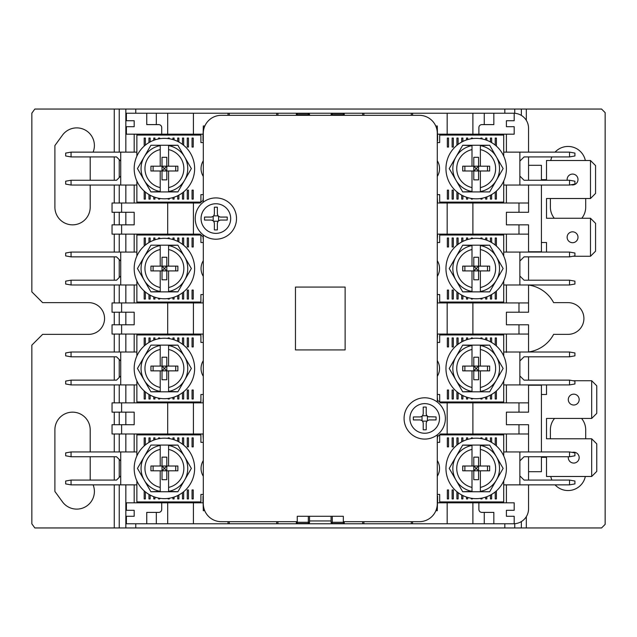 <?xml version="1.0" encoding="UTF-8"?>
<svg xmlns="http://www.w3.org/2000/svg" width="637" height="637" viewBox="0 0 637 637"><rect width="100%" height="100%" fill="white"/><g stroke="black" fill="none" stroke-linecap="round" stroke-linejoin="round"><path stroke-width="0.96" d="M134.184 433.996L134.184 451.952M134.184 484.861L134.184 502.816M134.184 234.121L134.184 252.077M134.184 284.986L134.184 302.941M506.407 502.816L506.407 484.861M506.407 451.952L506.407 433.996M506.407 302.941L506.407 284.986M506.407 252.077L506.407 234.121M506.407 203.004L506.407 185.049M506.407 152.139L506.407 134.184M506.407 402.879L506.407 384.923M506.407 352.404L506.407 334.059M134.184 134.184L134.184 152.139M134.184 185.049L134.184 203.004M134.184 334.059L134.184 352.014M134.184 384.923L134.184 402.879M506.407 224.845L506.407 212.28L528.551 212.28L528.551 203.004L472.893 203.004L472.893 234.121L528.551 234.121L528.551 224.845L506.407 224.845M203.299 296.953L203.004 302.941L193.425 302.941L193.425 334.059L203.004 334.059L203.299 340.047M193.425 334.059L167.698 334.059L167.698 302.941L112.04 302.941L112.04 312.218L134.184 312.218L134.184 324.782L112.04 324.782L112.04 334.059L167.698 334.059M203.299 394.502L200.91 394.502L200.91 401.979L136.875 401.979L136.875 384.923L120.719 384.923L120.719 352.014L71.049 352.014L65.659 352.962L65.659 355.852L71.049 356.8L71.049 352.014M156.328 124.605L158.717 124.605A2.994 2.994 0 0 1 161.71 127.599L161.71 134.184L126.405 134.184L126.405 126.699L134.184 126.699L134.184 120.719L126.405 120.719L126.405 113.235L146.749 113.235L146.749 124.605L156.328 124.605L156.328 113.235L193.425 113.235L193.425 134.184L203.004 134.184L203.004 140.769L203.299 125.991L204.851 125.991M193.425 134.184L167.698 134.184L167.698 113.235M161.71 134.184L167.698 134.184M204.724 510.723L203.299 510.723L203.299 234.942A20.647 20.647 0 0 1 203.299 202.184L203.299 125.991M203.299 194.627L200.91 194.627L200.91 202.104L136.875 202.104L136.875 185.049L120.719 185.049L120.719 152.139L71.049 152.139L65.659 153.087L65.659 155.977L71.049 156.925L71.049 152.139M437.293 439.984L437.587 436.456A22.144 22.144 0 0 0 440.478 433.996L447.166 433.996L447.166 402.879L440.478 402.879A22.144 22.144 0 0 0 437.587 400.418L437.293 396.891M447.166 402.879L472.893 402.879L472.893 433.996L528.551 433.996L528.551 424.72L506.407 424.72L506.407 412.155L528.551 412.155L528.551 402.879L472.893 402.879M437.293 342.435L439.681 342.435L439.681 334.958L503.716 334.958L503.716 352.014L519.872 352.014L519.872 384.923L569.542 384.923L574.924 383.976L574.924 381.085L569.542 380.138L569.542 384.923M437.293 240.109L437.587 234.121L447.166 234.121L447.166 203.004L437.587 203.004L437.293 197.016M447.166 203.004L472.893 203.004M437.293 142.561L439.681 142.561L439.681 135.084L503.716 135.084L503.716 152.139L519.872 152.139L519.872 185.049L569.542 185.049L574.924 184.101L574.924 181.211L569.542 180.263L569.542 185.049M437.293 340.047L437.587 334.059L447.166 334.059L447.166 302.941L437.587 302.941L437.293 296.953M447.166 302.941L472.893 302.941L472.893 334.059L528.551 334.059L528.551 324.782L506.407 324.782L506.407 312.218L528.551 312.218L528.551 302.941L472.893 302.941M435.74 125.991L437.293 125.991L437.587 140.769L437.587 134.184L447.166 134.184L447.166 113.235L484.263 113.235L484.263 124.605L493.842 124.605L493.842 113.235L484.263 113.235M437.293 125.991L437.293 402.058A20.647 20.647 0 0 1 437.293 434.816L437.293 510.723L435.867 510.723M437.293 242.498L439.681 242.498L439.681 235.021L503.716 235.021L503.716 252.077L519.872 252.077L519.872 284.986L569.542 284.986L574.924 284.038L574.924 281.148L569.542 280.2L569.542 284.986M484.263 512.395L481.875 512.395A2.994 2.994 0 0 1 478.881 509.401L478.881 502.816L514.186 502.816L514.186 510.301L506.407 510.301L506.407 516.281L514.186 516.281L514.186 523.765L493.842 523.765L493.842 512.395L484.263 512.395L484.263 523.765L447.166 523.765L447.166 502.816L437.587 502.816L437.587 496.231L437.293 510.723M447.166 502.816L472.893 502.816L472.893 523.765M478.881 502.816L472.893 502.816M437.293 442.373L439.681 442.373L439.681 434.896L503.716 434.896L503.716 451.952L519.872 451.952L519.872 484.861L569.542 484.861L574.924 483.913L574.924 481.023L569.542 480.075L569.542 484.861M203.299 197.016L203.004 200.544A22.144 22.144 0 0 0 200.114 203.004L193.425 203.004L193.425 234.121L200.114 234.121A22.144 22.144 0 0 0 203.004 236.582L203.299 240.109M193.425 234.121L167.698 234.121L167.698 203.004L112.04 203.004L112.04 212.28L134.184 212.28L134.184 224.845L112.04 224.845L112.04 234.121L167.698 234.121M203.299 294.565L200.91 294.565L200.91 302.042L136.875 302.042L136.875 284.986L120.719 284.986L120.719 252.077L71.049 252.077L65.659 253.024L65.659 255.915L71.049 256.862L71.049 252.077M203.299 396.891L203.004 402.879L193.425 402.879L193.425 433.996L203.004 433.996L203.299 439.984M193.425 433.996L167.698 433.996L167.698 402.879L112.04 402.879L112.04 412.155L134.184 412.155L134.184 424.72L112.04 424.72L112.04 433.996L167.698 433.996M203.299 510.723L203.004 496.231L203.004 502.816L193.425 502.816L193.425 523.765L156.328 523.765L156.328 512.395L146.749 512.395L146.749 523.765L156.328 523.765M203.299 494.439L200.91 494.439L200.91 501.916L136.875 501.916L136.875 484.861L120.719 484.861L120.719 451.952L71.049 451.952L65.659 452.899L65.659 455.789L71.049 456.737L71.049 451.952M437.293 503.716A17.955 17.955 0 0 1 419.337 521.671L343.335 521.671L343.335 522.268L331.065 522.268A1.194 1.194 0 0 0 332.267 523.463L332.267 516.281M332.267 523.463L343.335 523.463L343.335 522.268M331.065 516.281L331.065 522.268M308.324 516.281L308.324 523.463A1.194 1.194 0 0 0 309.526 522.268L297.256 522.268L297.256 521.671L221.254 521.671A17.955 17.955 0 0 1 203.299 503.716M297.256 522.268L297.256 523.463L308.324 523.463M504.83 113.235L504.83 109.046L119.23 109.046L119.23 152.139M331.065 114.732L343.335 114.732L343.335 113.537L332.267 113.537A1.194 1.194 0 0 0 331.065 114.732L331.065 115.329M343.335 114.732L343.335 115.329M297.256 115.329L297.256 114.732L309.526 114.732A1.194 1.194 0 0 0 308.324 113.537L308.324 115.329M308.324 113.537L297.256 113.537L297.256 114.732M309.526 115.329L309.526 114.732M411.327 521.671L411.327 523.765L296.356 523.765L296.356 521.671M277.923 521.671L277.923 523.765L276.681 523.765L276.681 521.671M276.681 523.765L228.014 523.765L228.014 521.671M229.256 523.765L229.256 521.671M228.014 523.765L193.425 523.765M296.356 523.765L277.923 523.765M412.577 521.671L412.577 523.765L447.166 523.765M362.668 115.329L362.668 113.235L411.327 113.235L411.327 115.329M229.256 115.329L229.256 113.235L362.668 113.235M344.235 113.235L344.235 115.329M203.299 133.284A17.955 17.955 0 0 1 221.254 115.329L419.337 115.329A17.955 17.955 0 0 1 437.293 133.284M228.014 115.329L228.014 113.235L193.425 113.235M295.457 349.92L295.457 287.08L345.127 287.08L345.127 349.92L295.457 349.92M528.551 165.302L541.418 165.302L541.418 180.263M541.418 185.049L541.418 251.774L528.551 251.774M528.551 385.226L541.418 385.226L541.418 451.952M541.418 456.737L541.418 471.698L528.551 471.698M429.211 416.94L427.411 416.343A2.994 2.994 0 0 1 426.814 415.746L426.217 413.946L426.448 415.101L428.064 416.709L436.066 416.94A30.855 21.817 90 0 1 436.09 418.437A30.855 21.817 90 0 1 436.066 419.934L429.203 419.934L427.093 420.81L426.217 422.912L426.217 429.784A30.855 21.817 180 0 1 423.223 429.784L423.223 422.912L422.347 420.81L420.245 419.934L413.381 419.934A30.855 21.817 -90 0 1 413.381 416.94L420.245 416.94L422.347 416.065L423.223 413.962L423.223 407.091A30.855 21.817 0 0 1 426.217 407.091L426.217 413.946M439.53 418.437A14.81 14.81 0 0 0 417.315 405.61A14.81 14.81 0 0 0 417.315 431.265A14.81 14.81 0 0 0 439.53 418.437M426.217 422.928L426.814 421.129A2.994 2.994 0 0 1 427.411 420.531L429.211 419.934M423.223 413.946L422.626 415.746A2.994 2.994 0 0 1 422.028 416.343L420.237 416.94M420.237 419.934L422.028 420.531A2.994 2.994 0 0 1 422.626 421.129L423.223 422.928M426.814 415.746L422.626 415.746M422.626 421.129L426.814 421.129M422.028 416.343L422.028 420.531M427.411 416.343L427.411 420.531M167.698 302.941L193.425 302.941M167.698 402.879L193.425 402.879M472.893 334.059L447.166 334.059M472.893 234.121L447.166 234.121M156.328 512.395L158.717 512.395A2.994 2.994 0 0 0 161.71 509.401L161.71 502.816L126.405 502.816L126.405 510.301L134.184 510.301L134.184 516.281L126.405 516.281L126.405 523.765L146.749 523.765M484.263 124.605L481.875 124.605A2.994 2.994 0 0 0 478.881 127.599L478.881 134.184L514.186 134.184L514.186 126.699L506.407 126.699L506.407 120.719L514.186 120.719L514.186 113.235L493.842 113.235M514.186 113.251A14.962 14.962 0 0 1 528.551 128.196L528.551 152.139M528.551 156.925L528.551 180.263M528.551 185.049L528.551 203.004M156.328 113.235L146.749 113.235M229.256 113.235L228.014 113.235M447.166 113.235L411.327 113.235M484.263 523.765L493.842 523.765M411.327 523.765L412.577 523.765M412.577 113.235L412.577 115.329M363.91 113.235L363.91 115.329M276.681 115.329L276.681 113.235M277.923 113.235L277.923 115.329M296.356 115.329L296.356 113.235M363.91 521.671L363.91 523.765M362.668 523.765L362.668 521.671M344.235 521.671L344.235 523.765M167.698 523.765L167.698 502.816L161.71 502.816M167.698 502.816L193.425 502.816M167.698 203.004L193.425 203.004M472.893 433.996L447.166 433.996M528.551 484.861L528.551 508.804A14.962 14.962 0 0 1 514.186 523.749M472.893 113.235L472.893 134.184L478.881 134.184M472.893 134.184L447.166 134.184M528.551 234.121L528.551 252.077M528.551 256.862L528.551 280.2M528.551 284.986L528.551 302.941M528.551 334.059L528.551 352.014M528.551 356.8L528.551 380.138M528.551 384.923L528.551 402.879M528.551 433.996L528.551 451.952M528.551 456.737L528.551 480.075M203.299 234.942A20.647 20.647 0 0 0 231.088 232.513A20.647 20.647 0 0 0 231.088 204.612A20.647 20.647 0 0 0 203.299 202.184M343.335 521.671L343.335 516.281L297.256 516.281L297.256 521.671M437.293 402.058A20.647 20.647 0 0 0 409.503 404.487A20.647 20.647 0 0 0 409.503 432.388A20.647 20.647 0 0 0 437.293 434.816M177.898 391.771L168.59 391.429A23.338 23.338 0 0 0 184.619 380.138L177.898 391.771A26.929 26.929 0 0 1 177.834 391.811L168.59 391.811L168.59 370.861L166.798 370.861L164.402 368.473L166.798 366.076L166.798 357.198L162.013 357.198L162.013 366.076L160.213 366.076L160.213 345.509A23.338 23.338 0 0 0 160.213 391.429L150.929 391.811L137.457 368.473L150.905 345.166A26.929 26.929 0 0 1 150.969 345.127L177.882 345.127L191.355 368.473L184.619 380.138A23.338 23.338 0 0 0 168.59 345.509L177.834 345.127A26.929 26.929 0 0 1 177.898 345.166L191.331 368.433A26.929 26.929 0 0 1 191.331 368.505L177.898 391.771M160.213 349.474A19.452 19.452 0 0 0 160.213 387.463L160.213 391.811L150.969 391.811A26.929 26.929 0 0 1 150.905 391.771L137.473 368.505A26.929 26.929 0 0 1 137.473 368.433L150.929 345.127L160.213 345.127M160.213 387.463L160.213 370.861L162.013 370.861L162.013 379.748L166.798 379.748L166.798 370.861L162.013 370.861L162.013 366.076L164.402 368.473L162.013 370.861M162.013 366.076L168.59 366.076L168.59 345.127M168.59 391.811L160.213 391.811M160.213 370.861L150.937 370.861L150.937 366.076L160.213 366.076M168.59 349.474A19.452 19.452 0 0 1 168.59 387.463M168.59 366.076L177.866 366.076L177.866 370.861L168.59 370.861M166.798 366.076L166.798 370.861M194.627 368.473A30.218 30.218 0 0 1 158.024 398.006A30.218 30.218 0 0 1 136.875 355.995A30.218 30.218 0 0 1 194.627 368.473M120.719 352.014L136.875 352.014L136.875 334.958L200.91 334.958L200.91 342.435L203.299 342.435M144.177 346.018L144.177 337.952L145.371 337.952L145.371 344.991M148.962 342.491L148.962 337.952L150.165 337.952L150.165 341.814M153.748 340.19L153.748 337.952L154.95 337.952L154.95 339.768M158.541 338.82L158.541 337.952L159.736 337.952L159.736 338.613M163.327 338.271L164.521 338.247M168.112 338.478L168.112 337.952L169.315 337.952L169.315 338.653M172.898 339.465L172.898 337.952L174.1 337.952L174.1 339.847M177.691 341.328L177.691 337.952L178.886 337.952L178.886 341.942M182.477 344.251L182.477 337.952L183.671 337.952L183.671 345.19M183.671 391.747L183.671 398.993L182.477 398.993L182.477 392.687M178.886 394.996L178.886 398.993L177.691 398.993L177.691 395.617M174.1 397.09L174.1 398.993L172.898 398.993L172.898 397.472M169.315 398.292L169.315 398.993L168.112 398.993L168.112 398.459M164.521 398.69L163.327 398.674M159.736 398.324L159.736 398.993L158.541 398.993L158.541 398.117M154.95 397.17L154.95 398.993L153.748 398.993L153.748 396.747M150.165 395.123L150.165 398.993L148.962 398.993L148.962 394.446M145.371 391.946L145.371 398.993L144.177 398.993L144.177 390.919M192.048 346.926L192.048 337.952L193.25 337.952L193.25 346.926L192.048 346.926M187.262 346.926L187.262 337.952L188.464 337.952L188.464 346.926L187.262 346.926M192.048 398.993L192.048 390.011L193.25 390.011L193.25 398.993L192.048 398.993M187.262 398.993L187.262 390.011L188.464 390.011L188.464 398.993L187.262 398.993M71.049 380.138L65.659 381.085L65.659 383.976L71.049 384.923L71.049 380.138L116.531 380.138L120.719 375.949M71.049 356.8L116.531 356.8L120.719 360.988M71.049 384.923L120.719 384.923M203.299 360.63A14.81 14.81 0 0 0 203.299 376.308M177.898 191.896L168.59 191.554A23.338 23.338 0 0 0 184.619 180.263L177.898 191.896A26.929 26.929 0 0 1 177.834 191.928L168.59 191.928L168.59 170.987L166.798 170.987L164.402 168.59L166.798 166.201L166.798 157.315L162.013 157.315L162.013 166.201L160.213 166.201L160.213 145.634A23.338 23.338 0 0 0 160.213 191.554L150.929 191.928L137.457 168.59L150.905 145.292A26.929 26.929 0 0 1 150.969 145.252L177.882 145.252L191.355 168.59L184.619 180.263A23.338 23.338 0 0 0 168.59 145.634L177.834 145.252A26.929 26.929 0 0 1 177.898 145.292L191.331 168.558A26.929 26.929 0 0 1 191.331 168.63L177.898 191.896M160.213 149.599A19.452 19.452 0 0 0 160.213 187.589L160.213 191.928L150.969 191.928A26.929 26.929 0 0 1 150.905 191.896L137.473 168.63A26.929 26.929 0 0 1 137.473 168.558L150.929 145.252L160.213 145.252M160.213 187.589L160.213 170.987L162.013 170.987L162.013 179.865L166.798 179.865L166.798 170.987L162.013 170.987L162.013 166.201L164.402 168.59L162.013 170.987L166.798 170.987L166.798 166.201L162.013 166.201M166.798 166.201L168.59 166.201L168.59 145.252M168.59 191.928L160.213 191.928M160.213 170.987L150.937 170.987L150.937 166.201L160.213 166.201M168.59 149.599A19.452 19.452 0 0 1 168.59 187.589M168.59 166.201L177.866 166.201L177.866 170.987L168.59 170.987M194.627 168.59A30.218 30.218 0 0 1 158.024 198.131A30.218 30.218 0 0 1 136.875 156.121A30.218 30.218 0 0 1 194.627 168.59M120.719 152.139L136.875 152.139L136.875 135.084L200.91 135.084L200.91 142.561L203.299 142.561M144.177 146.136L144.177 138.07L145.371 138.07L145.371 145.117M148.962 142.616L148.962 138.07L150.165 138.07L150.165 141.94M153.748 140.315L153.748 138.07L154.95 138.07L154.95 139.885M158.541 138.946L158.541 138.07L159.736 138.07L159.736 138.731M163.327 138.388L164.521 138.372M168.112 138.603L168.112 138.07L169.315 138.07L169.315 138.77M172.898 139.591L172.898 138.07L174.1 138.07L174.1 139.973M177.691 141.446L177.691 138.07L178.886 138.07L178.886 142.067M182.477 144.368L182.477 138.07L183.671 138.07L183.671 145.316M183.671 191.872L183.671 199.11L182.477 199.11L182.477 192.812M178.886 195.121L178.886 199.11L177.691 199.11L177.691 195.734M174.1 197.215L174.1 199.11L172.898 199.11L172.898 197.597M169.315 198.41L169.315 199.11L168.112 199.11L168.112 198.585M164.521 198.816L163.327 198.792M159.736 198.449L159.736 199.11L158.541 199.11L158.541 198.242M154.95 197.295L154.95 199.11L153.748 199.11L153.748 196.873M150.165 195.248L150.165 199.11L148.962 199.11L148.962 194.572M145.371 192.071L145.371 199.11L144.177 199.11L144.177 191.044M192.048 147.051L192.048 138.07L193.25 138.07L193.25 147.051L192.048 147.051M187.262 147.051L187.262 138.07L188.464 138.07L188.464 147.051L187.262 147.051M192.048 199.11L192.048 190.137L193.25 190.137L193.25 199.11L192.048 199.11M187.262 199.11L187.262 190.137L188.464 190.137L188.464 199.11L187.262 199.11M71.049 180.263L65.659 181.211L65.659 184.101L71.049 185.049L71.049 180.263L116.531 180.263L120.719 176.075M71.049 156.925L116.531 156.925L120.719 161.113M71.049 185.049L120.719 185.049M203.299 160.755A14.81 14.81 0 0 0 203.299 176.433M462.693 345.166L472.001 345.509A23.338 23.338 0 0 0 455.973 356.8L462.693 345.166A26.929 26.929 0 0 1 462.749 345.127L472.001 345.127L472.001 366.076L473.793 366.076L476.189 368.473L473.793 370.861L473.793 379.748L478.578 379.748L478.578 370.861L480.378 370.861L480.378 391.429A23.338 23.338 0 0 0 480.378 345.509L489.662 345.127L503.134 368.473L489.678 391.771A26.929 26.929 0 0 1 489.622 391.811L462.709 391.811L449.236 368.473L455.973 356.8A23.338 23.338 0 0 0 472.001 391.429L462.749 391.811A26.929 26.929 0 0 1 462.693 391.771L449.26 368.505A26.929 26.929 0 0 1 449.26 368.433L462.693 345.166M480.378 387.463A19.452 19.452 0 0 0 480.378 349.474L480.378 345.127L489.622 345.127A26.929 26.929 0 0 1 489.678 345.166L503.119 368.433A26.929 26.929 0 0 1 503.119 368.505L489.662 391.811L480.378 391.811M480.378 349.474L480.378 366.076L478.578 366.076L478.578 357.198L473.793 357.198L473.793 366.076L478.578 366.076L478.578 370.861L476.189 368.473L478.578 366.076L473.793 366.076L473.793 370.861L478.578 370.861M473.793 370.861L472.001 370.861L472.001 391.811M472.001 345.127L480.378 345.127M480.378 366.076L489.654 366.076L489.654 370.861L480.378 370.861M472.001 387.463A19.452 19.452 0 0 1 472.001 349.474M472.001 370.861L462.725 370.861L462.725 366.076L472.001 366.076M445.964 368.473A30.218 30.218 0 0 1 503.716 355.995A30.218 30.218 0 0 1 482.567 398.006A30.218 30.218 0 0 1 445.964 368.473M519.872 384.923L503.716 384.923L503.716 380.942A30.218 30.218 0 0 1 496.414 390.919L496.414 398.993L495.22 398.993L495.22 391.946M503.716 384.923L503.716 401.979L439.681 401.979L439.681 394.502L437.293 394.502M491.629 394.446L491.629 398.993L490.426 398.993L490.426 395.123M486.835 396.747L486.835 398.993L485.641 398.993L485.641 397.17M482.05 398.117L482.05 398.993L480.855 398.993L480.855 398.324M477.264 398.674L476.07 398.69M472.479 398.459L472.479 398.993L471.276 398.993L471.276 398.292M467.685 397.472L467.685 398.993L466.491 398.993L466.491 397.09M462.9 395.617L462.9 398.993L461.706 398.993L461.706 394.996M458.114 392.687L458.114 398.993L456.92 398.993L456.92 391.747M456.92 345.19L456.92 337.952L458.114 337.952L458.114 344.251M461.706 341.942L461.706 337.952L462.9 337.952L462.9 341.328M466.491 339.847L466.491 337.952L467.685 337.952L467.685 339.465M471.276 338.653L471.276 337.952L472.479 337.952L472.479 338.478M476.07 338.247L477.264 338.271M480.855 338.613L480.855 337.952L482.05 337.952L482.05 338.82M485.641 339.768L485.641 337.952L486.835 337.952L486.835 340.19M490.426 341.814L490.426 337.952L491.629 337.952L491.629 342.491M495.22 344.991L495.22 337.952L496.414 337.952L496.414 346.018M448.536 390.011L448.536 398.993L447.341 398.993L447.341 390.011L448.536 390.011M453.329 390.011L453.329 398.993L452.127 398.993L452.127 390.011L453.329 390.011M448.536 337.952L448.536 346.926L447.341 346.926L447.341 337.952L448.536 337.952M453.329 337.952L453.329 346.926L452.127 346.926L452.127 337.952L453.329 337.952M569.542 356.8L574.924 355.852L574.924 352.962L569.542 352.014L569.542 356.8L524.06 356.8L519.872 360.988M569.542 380.138L524.06 380.138L519.872 375.949M569.542 352.014L519.872 352.014M437.293 376.308A14.81 14.81 0 0 0 437.293 360.63M462.693 145.292L472.001 145.634A23.338 23.338 0 0 0 455.973 156.925L462.693 145.292A26.929 26.929 0 0 1 462.749 145.252L472.001 145.252L472.001 166.201L473.793 166.201L476.189 168.59L473.793 170.987L473.793 179.865L478.578 179.865L478.578 170.987L480.378 170.987L480.378 191.554A23.338 23.338 0 0 0 480.378 145.634L489.662 145.252L503.134 168.59L489.678 191.896A26.929 26.929 0 0 1 489.622 191.928L462.709 191.928L449.236 168.59L455.973 156.925A23.338 23.338 0 0 0 472.001 191.554L462.749 191.928A26.929 26.929 0 0 1 462.693 191.896L449.26 168.63A26.929 26.929 0 0 1 449.26 168.558L462.693 145.292M480.378 187.589A19.452 19.452 0 0 0 480.378 149.599L480.378 145.252L489.622 145.252A26.929 26.929 0 0 1 489.678 145.292L503.119 168.558A26.929 26.929 0 0 1 503.119 168.63L489.662 191.928L480.378 191.928M480.378 149.599L480.378 166.201L478.578 166.201L478.578 157.315L473.793 157.315L473.793 166.201L478.578 166.201L478.578 170.987L476.189 168.59L478.578 166.201M478.578 170.987L472.001 170.987L472.001 191.928M472.001 145.252L480.378 145.252M480.378 166.201L489.654 166.201L489.654 170.987L480.378 170.987M472.001 187.589A19.452 19.452 0 0 1 472.001 149.599M472.001 170.987L462.725 170.987L462.725 166.201L472.001 166.201M473.793 170.987L473.793 166.201M445.964 168.59A30.218 30.218 0 0 1 482.567 139.049A30.218 30.218 0 0 1 503.716 181.059A30.218 30.218 0 0 1 445.964 168.59M519.872 185.049L503.716 185.049L503.716 202.104L439.681 202.104L439.681 194.627L437.293 194.627M496.414 191.044L496.414 199.11L495.22 199.11L495.22 192.071M491.629 194.572L491.629 199.11L490.426 199.11L490.426 195.248M486.835 196.873L486.835 199.11L485.641 199.11L485.641 197.295M482.05 198.242L482.05 199.11L480.855 199.11L480.855 198.449M477.264 198.792L476.07 198.816M472.479 198.585L472.479 199.11L471.276 199.11L471.276 198.41M467.685 197.597L467.685 199.11L466.491 199.11L466.491 197.215M462.9 195.734L462.9 199.11L461.706 199.11L461.706 195.121M458.114 192.812L458.114 199.11L456.92 199.11L456.92 191.872M456.92 145.316L456.92 138.07L458.114 138.07L458.114 144.368M461.706 142.067L461.706 138.07L462.9 138.07L462.9 141.446M466.491 139.973L466.491 138.07L467.685 138.07L467.685 139.591M471.276 138.77L471.276 138.07L472.479 138.07L472.479 138.603M476.07 138.372L477.264 138.388M480.855 138.731L480.855 138.07L482.05 138.07L482.05 138.946M485.641 139.885L485.641 138.07L486.835 138.07L486.835 140.315M490.426 141.94L490.426 138.07L491.629 138.07L491.629 142.616M495.22 145.117L495.22 138.07L496.414 138.07L496.414 146.136M448.536 190.137L448.536 199.11L447.341 199.11L447.341 190.137L448.536 190.137M453.329 190.137L453.329 199.11L452.127 199.11L452.127 190.137L453.329 190.137M448.536 138.07L448.536 147.051L447.341 147.051L447.341 138.07L448.536 138.07M453.329 138.07L453.329 147.051L452.127 147.051L452.127 138.07L453.329 138.07M569.542 156.925L574.924 155.977L574.924 153.087L569.542 152.139L569.542 156.925L524.06 156.925L519.872 161.113M569.542 180.263L524.06 180.263L519.872 176.075M569.542 152.139L519.872 152.139M437.293 176.433A14.81 14.81 0 0 0 437.293 160.755M546.506 252.077L546.506 242.498L541.418 242.498M577.998 237.267A5.43 5.43 0 0 1 569.844 241.972A5.43 5.43 0 0 1 569.844 232.561A5.43 5.43 0 0 1 577.998 237.267M567.185 180.263A5.43 5.43 0 0 1 572.193 174.092A5.43 5.43 0 0 1 577.998 179.515A5.43 5.43 0 0 1 571.166 184.762M590.491 160.516L595.571 165.604L595.571 193.425L590.491 198.513L590.491 160.516L546.506 160.516L546.506 179.666L541.418 179.666M590.491 218.26L595.571 223.348L595.571 251.177L590.491 256.265L590.491 218.26L546.506 218.26L546.506 198.513L590.491 198.513M590.491 256.265L572.934 256.265M572.209 452.421A5.43 5.43 0 0 1 579.168 457.637A5.43 5.43 0 0 1 573.284 463.051A5.43 5.43 0 0 1 568.371 456.737M579.168 399.59A5.43 5.43 0 0 1 571.015 404.296A5.43 5.43 0 0 1 571.015 394.884A5.43 5.43 0 0 1 579.168 399.59M591.685 380.735L596.773 385.823L596.773 413.349L591.685 418.437L591.685 380.735L572.934 380.735M591.685 438.782L596.773 443.87L596.773 471.396L591.685 476.484L591.685 438.782L546.506 438.782L546.506 418.437L591.685 418.437M591.685 476.484L546.506 476.484L546.506 457.334L541.418 457.334M541.418 394.502L546.506 394.502L546.506 384.923M135.761 523.765L135.761 527.954L521.361 527.954L521.361 521.592M135.761 527.954L34.844 527.954L31.85 523.845L31.85 345.127L42.623 334.361L88.702 334.361A15.861 15.861 0 0 0 104.556 318.5A15.861 15.861 0 0 0 88.702 302.639L42.623 302.639L31.85 291.873L31.85 113.155L34.844 109.046L119.23 109.046M93.113 484.861A17.653 17.653 0 0 1 62.466 501.845L54.893 491.446L54.893 429.808A17.653 17.653 0 0 1 72.546 412.155A17.653 17.653 0 0 1 90.199 429.808L90.199 451.952M90.199 456.737L90.199 480.027A17.653 17.653 0 0 1 90.239 480.075M90.199 185.049L90.199 207.192A17.653 17.653 0 0 1 72.546 224.845A17.653 17.653 0 0 1 54.893 207.192L54.893 145.555L62.466 135.155A17.653 17.653 0 0 1 93.113 152.139M90.239 156.925A17.653 17.653 0 0 1 90.199 156.973L90.199 180.263M504.83 109.046L601.559 109.046L605.15 112.638L605.15 524.362L601.559 527.954L521.361 527.954M528.551 285.026A33.809 33.809 0 0 1 553.625 302.639L568.045 302.639A15.861 15.861 0 0 1 583.906 318.5A15.861 15.861 0 0 1 568.045 334.361L553.625 334.361A33.809 33.809 0 0 1 528.551 351.974M550.758 160.516A17.653 17.653 0 0 1 551.921 156.925M555.066 152.139A17.653 17.653 0 0 1 585.331 160.516M585.698 198.513L585.698 207.192A17.653 17.653 0 0 1 581.796 218.26M554.294 218.26A17.653 17.653 0 0 1 550.392 207.192L550.392 198.513M550.392 438.782L550.392 429.808A17.653 17.653 0 0 1 554.54 418.437M581.549 418.437A17.653 17.653 0 0 1 585.698 429.808L585.698 438.782M585.331 476.484A17.653 17.653 0 0 1 555.066 484.861M551.921 480.075A17.653 17.653 0 0 1 550.758 476.484M462.693 245.229L472.001 245.571A23.338 23.338 0 0 0 455.973 256.862L462.693 245.229A26.929 26.929 0 0 1 462.749 245.189L472.001 245.189L472.001 266.139L473.793 266.139L476.189 268.527L473.793 270.924L473.793 279.802L478.578 279.802L478.578 270.924L480.378 270.924L480.378 291.491A23.338 23.338 0 0 0 480.378 245.571L489.662 245.189L503.134 268.527L489.678 291.834A26.929 26.929 0 0 1 489.622 291.873L462.709 291.873L449.236 268.527L455.973 256.862A23.338 23.338 0 0 0 472.001 291.491L462.749 291.873A26.929 26.929 0 0 1 462.693 291.834L449.26 268.567A26.929 26.929 0 0 1 449.26 268.495L462.693 245.229M480.378 287.526A19.452 19.452 0 0 0 480.378 249.537L480.378 245.189L489.622 245.189A26.929 26.929 0 0 1 489.678 245.229L503.119 268.495A26.929 26.929 0 0 1 503.119 268.567L489.662 291.873L480.378 291.873M480.378 249.537L480.378 266.139L478.578 266.139L478.578 257.252L473.793 257.252L473.793 266.139L478.578 266.139L478.578 270.924L476.189 268.527L478.578 266.139M478.578 270.924L472.001 270.924L472.001 291.873M472.001 245.189L480.378 245.189M480.378 266.139L489.654 266.139L489.654 270.924L480.378 270.924M472.001 287.526A19.452 19.452 0 0 1 472.001 249.537M472.001 270.924L462.725 270.924L462.725 266.139L472.001 266.139M473.793 270.924L473.793 266.139M445.964 268.527A30.218 30.218 0 0 1 482.567 238.994A30.218 30.218 0 0 1 503.716 281.005A30.218 30.218 0 0 1 445.964 268.527M519.872 284.986L503.716 284.986L503.716 302.042L439.681 302.042L439.681 294.565L437.293 294.565M496.414 290.982L496.414 299.048L495.22 299.048L495.22 292.009M491.629 294.509L491.629 299.048L490.426 299.048L490.426 295.186M486.835 296.81L486.835 299.048L485.641 299.048L485.641 297.232M482.05 298.18L482.05 299.048L480.855 299.048L480.855 298.387M477.264 298.729L476.07 298.753M472.479 298.522L472.479 299.048L471.276 299.048L471.276 298.347M467.685 297.535L467.685 299.048L466.491 299.048L466.491 297.153M462.9 295.672L462.9 299.048L461.706 299.048L461.706 295.058M458.114 292.749L458.114 299.048L456.92 299.048L456.92 291.81M456.92 245.253L456.92 238.007L458.114 238.007L458.114 244.313M461.706 242.004L461.706 238.007L462.9 238.007L462.9 241.383M466.491 239.91L466.491 238.007L467.685 238.007L467.685 239.528M471.276 238.708L471.276 238.007L472.479 238.007L472.479 238.541M476.07 238.31L477.264 238.326M480.855 238.676L480.855 238.007L482.05 238.007L482.05 238.883M485.641 239.831L485.641 238.007L486.835 238.007L486.835 240.253M490.426 241.877L490.426 238.007L491.629 238.007L491.629 242.554M495.22 245.054L495.22 238.007L496.414 238.007L496.414 246.081M448.536 290.074L448.536 299.048L447.341 299.048L447.341 290.074L448.536 290.074M453.329 290.074L453.329 299.048L452.127 299.048L452.127 290.074L453.329 290.074M448.536 238.007L448.536 246.989L447.341 246.989L447.341 238.007L448.536 238.007M453.329 238.007L453.329 246.989L452.127 246.989L452.127 238.007L453.329 238.007M569.542 256.862L574.924 255.915L574.924 253.024L569.542 252.077L569.542 256.862L524.06 256.862L519.872 261.051M569.542 280.2L524.06 280.2L519.872 276.012M569.542 252.077L519.872 252.077M437.293 276.37A14.81 14.81 0 0 0 437.293 260.692M462.693 445.104L472.001 445.446A23.338 23.338 0 0 0 455.973 456.737L462.693 445.104A26.929 26.929 0 0 1 462.749 445.072L472.001 445.072L472.001 466.013L473.793 466.013L476.189 468.41L473.793 470.799L473.793 479.685L478.578 479.685L478.578 470.799L480.378 470.799L480.378 491.366A23.338 23.338 0 0 0 480.378 445.446L489.662 445.072L503.134 468.41L489.678 491.708A26.929 26.929 0 0 1 489.622 491.748L462.709 491.748L449.236 468.41L455.973 456.737A23.338 23.338 0 0 0 472.001 491.366L462.749 491.748A26.929 26.929 0 0 1 462.693 491.708L449.26 468.442A26.929 26.929 0 0 1 449.26 468.37L462.693 445.104M480.378 487.401A19.452 19.452 0 0 0 480.378 449.411L480.378 445.072L489.622 445.072A26.929 26.929 0 0 1 489.678 445.104L503.119 468.37A26.929 26.929 0 0 1 503.119 468.442L489.662 491.748L480.378 491.748M480.378 449.411L480.378 466.013L478.578 466.013L478.578 457.135L473.793 457.135L473.793 466.013L478.578 466.013L478.578 470.799L476.189 468.41L478.578 466.013M478.578 470.799L472.001 470.799L472.001 491.748M472.001 445.072L480.378 445.072M480.378 466.013L489.654 466.013L489.654 470.799L480.378 470.799M472.001 487.401A19.452 19.452 0 0 1 472.001 449.411M472.001 470.799L462.725 470.799L462.725 466.013L472.001 466.013M473.793 470.799L473.793 466.013M445.964 468.41A30.218 30.218 0 0 1 482.567 438.869A30.218 30.218 0 0 1 503.716 480.879A30.218 30.218 0 0 1 445.964 468.41M519.872 484.861L503.716 484.861L503.716 501.916L439.681 501.916L439.681 494.439L437.293 494.439M496.414 490.864L496.414 498.93L495.22 498.93L495.22 491.883M491.629 494.384L491.629 498.93L490.426 498.93L490.426 495.06M486.835 496.685L486.835 498.93L485.641 498.93L485.641 497.115M482.05 498.054L482.05 498.93L480.855 498.93L480.855 498.269M477.264 498.612L476.07 498.628M472.479 498.397L472.479 498.93L471.276 498.93L471.276 498.23M467.685 497.409L467.685 498.93L466.491 498.93L466.491 497.027M462.9 495.554L462.9 498.93L461.706 498.93L461.706 494.933M458.114 492.632L458.114 498.93L456.92 498.93L456.92 491.684M456.92 445.128L456.92 437.89L458.114 437.89L458.114 444.188M461.706 441.879L461.706 437.89L462.9 437.89L462.9 441.266M466.491 439.785L466.491 437.89L467.685 437.89L467.685 439.403M471.276 438.59L471.276 437.89L472.479 437.89L472.479 438.415M476.07 438.184L477.264 438.208M480.855 438.551L480.855 437.89L482.05 437.89L482.05 438.758M485.641 439.705L485.641 437.89L486.835 437.89L486.835 440.127M490.426 441.752L490.426 437.89L491.629 437.89L491.629 442.428M495.22 444.929L495.22 437.89L496.414 437.89L496.414 445.956M448.536 489.949L448.536 498.93L447.341 498.93L447.341 489.949L448.536 489.949M453.329 489.949L453.329 498.93L452.127 498.93L452.127 489.949L453.329 489.949M448.536 437.89L448.536 446.863L447.341 446.863L447.341 437.89L448.536 437.89M453.329 437.89L453.329 446.863L452.127 446.863L452.127 437.89L453.329 437.89M569.542 456.737L574.924 455.789L574.924 452.899L569.542 451.952L569.542 456.737L524.06 456.737L519.872 460.925M569.542 480.075L524.06 480.075L519.872 475.887M569.542 451.952L519.872 451.952M437.293 476.245A14.81 14.81 0 0 0 437.293 460.567M177.898 291.834L168.59 291.491A23.338 23.338 0 0 0 184.619 280.2L177.898 291.834A26.929 26.929 0 0 1 177.834 291.873L168.59 291.873L168.59 270.924L166.798 270.924L164.402 268.527L166.798 266.139L166.798 257.252L162.013 257.252L162.013 266.139L160.213 266.139L160.213 245.571A23.338 23.338 0 0 0 160.213 291.491L150.929 291.873L137.457 268.527L150.905 245.229A26.929 26.929 0 0 1 150.969 245.189L177.882 245.189L191.355 268.527L184.619 280.2A23.338 23.338 0 0 0 168.59 245.571L177.834 245.189A26.929 26.929 0 0 1 177.898 245.229L191.331 268.495A26.929 26.929 0 0 1 191.331 268.567L177.898 291.834M160.213 249.537A19.452 19.452 0 0 0 160.213 287.526L160.213 291.873L150.969 291.873A26.929 26.929 0 0 1 150.905 291.834L137.473 268.567A26.929 26.929 0 0 1 137.473 268.495L150.929 245.189L160.213 245.189M160.213 287.526L160.213 270.924L162.013 270.924L162.013 279.802L166.798 279.802L166.798 270.924L162.013 270.924L162.013 266.139L164.402 268.527L162.013 270.924M162.013 266.139L168.59 266.139L168.59 245.189M168.59 291.873L160.213 291.873M160.213 270.924L150.937 270.924L150.937 266.139L160.213 266.139M168.59 249.537A19.452 19.452 0 0 1 168.59 287.526M168.59 266.139L177.866 266.139L177.866 270.924L168.59 270.924M166.798 266.139L166.798 270.924M194.627 268.527A30.218 30.218 0 0 1 136.875 281.005A30.218 30.218 0 0 1 158.024 238.994A30.218 30.218 0 0 1 194.627 268.527M120.719 252.077L136.875 252.077L136.875 235.021L200.91 235.021L200.91 242.498L203.299 242.498M144.177 246.081L144.177 238.007L145.371 238.007L145.371 245.054M148.962 242.554L148.962 238.007L150.165 238.007L150.165 241.877M153.748 240.253L153.748 238.007L154.95 238.007L154.95 239.831M158.541 238.883L158.541 238.007L159.736 238.007L159.736 238.676M163.327 238.326L164.521 238.31M168.112 238.541L168.112 238.007L169.315 238.007L169.315 238.708M172.898 239.528L172.898 238.007L174.1 238.007L174.1 239.91M177.691 241.383L177.691 238.007L178.886 238.007L178.886 242.004M182.477 244.313L182.477 238.007L183.671 238.007L183.671 245.253M183.671 291.81L183.671 299.048L182.477 299.048L182.477 292.749M178.886 295.058L178.886 299.048L177.691 299.048L177.691 295.672M174.1 297.153L174.1 299.048L172.898 299.048L172.898 297.535M169.315 298.347L169.315 299.048L168.112 299.048L168.112 298.522M164.521 298.753L163.327 298.729M159.736 298.387L159.736 299.048L158.541 299.048L158.541 298.18M154.95 297.232L154.95 299.048L153.748 299.048L153.748 296.81M150.165 295.186L150.165 299.048L148.962 299.048L148.962 294.509M145.371 292.009L145.371 299.048L144.177 299.048L144.177 290.982M192.048 246.989L192.048 238.007L193.25 238.007L193.25 246.989L192.048 246.989M187.262 246.989L187.262 238.007L188.464 238.007L188.464 246.989L187.262 246.989M192.048 299.048L192.048 290.074L193.25 290.074L193.25 299.048L192.048 299.048M187.262 299.048L187.262 290.074L188.464 290.074L188.464 299.048L187.262 299.048M71.049 280.2L65.659 281.148L65.659 284.038L71.049 284.986L71.049 280.2L116.531 280.2L120.719 276.012M71.049 256.862L116.531 256.862L120.719 261.051M71.049 284.986L120.719 284.986M203.299 260.692A14.81 14.81 0 0 0 203.299 276.37M177.898 491.708L168.59 491.366A23.338 23.338 0 0 0 184.619 480.075L177.898 491.708A26.929 26.929 0 0 1 177.834 491.748L168.59 491.748L168.59 470.799L166.798 470.799L164.402 468.41L166.798 466.013L166.798 457.135L162.013 457.135L162.013 466.013L160.213 466.013L160.213 445.446A23.338 23.338 0 0 0 160.213 491.366L150.929 491.748L137.457 468.41L150.905 445.104A26.929 26.929 0 0 1 150.969 445.072L177.882 445.072L191.355 468.41L184.619 480.075A23.338 23.338 0 0 0 168.59 445.446L177.834 445.072A26.929 26.929 0 0 1 177.898 445.104L191.331 468.37A26.929 26.929 0 0 1 191.331 468.442L177.898 491.708M160.213 449.411A19.452 19.452 0 0 0 160.213 487.401L160.213 491.748L150.969 491.748A26.929 26.929 0 0 1 150.905 491.708L137.473 468.442A26.929 26.929 0 0 1 137.473 468.37L150.929 445.072L160.213 445.072M160.213 487.401L160.213 470.799L162.013 470.799L162.013 479.685L166.798 479.685L166.798 470.799L162.013 470.799L162.013 466.013L164.402 468.41L162.013 470.799M162.013 466.013L168.59 466.013L168.59 445.072M168.59 491.748L160.213 491.748M160.213 470.799L150.937 470.799L150.937 466.013L160.213 466.013M168.59 449.411A19.452 19.452 0 0 1 168.59 487.401M168.59 466.013L177.866 466.013L177.866 470.799L168.59 470.799M166.798 466.013L166.798 470.799M194.627 468.41A30.218 30.218 0 0 1 158.024 497.951A30.218 30.218 0 0 1 136.875 455.941A30.218 30.218 0 0 1 194.627 468.41M120.719 451.952L136.875 451.952L136.875 434.896L200.91 434.896L200.91 442.373L203.299 442.373M144.177 445.956L144.177 437.89L145.371 437.89L145.371 444.929M148.962 442.428L148.962 437.89L150.165 437.89L150.165 441.752M153.748 440.127L153.748 437.89L154.95 437.89L154.95 439.705M158.541 438.758L158.541 437.89L159.736 437.89L159.736 438.551M163.327 438.208L164.521 438.184M168.112 438.415L168.112 437.89L169.315 437.89L169.315 438.59M172.898 439.403L172.898 437.89L174.1 437.89L174.1 439.785M177.691 441.266L177.691 437.89L178.886 437.89L178.886 441.879M182.477 444.188L182.477 437.89L183.671 437.89L183.671 445.128M183.671 491.684L183.671 498.93L182.477 498.93L182.477 492.632M178.886 494.933L178.886 498.93L177.691 498.93L177.691 495.554M174.1 497.027L174.1 498.93L172.898 498.93L172.898 497.409M169.315 498.23L169.315 498.93L168.112 498.93L168.112 498.397M164.521 498.628L163.327 498.612M159.736 498.269L159.736 498.93L158.541 498.93L158.541 498.054M154.95 497.115L154.95 498.93L153.748 498.93L153.748 496.685M150.165 495.06L150.165 498.93L148.962 498.93L148.962 494.384M145.371 491.883L145.371 498.93L144.177 498.93L144.177 490.864M192.048 446.863L192.048 437.89L193.25 437.89L193.25 446.863L192.048 446.863M187.262 446.863L187.262 437.89L188.464 437.89L188.464 446.863L187.262 446.863M192.048 498.93L192.048 489.949L193.25 489.949L193.25 498.93L192.048 498.93M187.262 498.93L187.262 489.949L188.464 489.949L188.464 498.93L187.262 498.93M71.049 480.075L65.659 481.023L65.659 483.913L71.049 484.861L71.049 480.075L116.531 480.075L120.719 475.887M71.049 456.737L116.531 456.737L120.719 460.925M71.049 484.861L120.719 484.861M203.299 460.567A14.81 14.81 0 0 0 203.299 476.245M230.682 218.563A14.81 14.81 0 0 0 208.466 205.735A14.81 14.81 0 0 0 208.466 231.39A14.81 14.81 0 0 0 230.682 218.563M218.563 216.469L220.354 217.066L227.21 217.066A30.855 21.817 90 0 1 227.242 218.563A30.855 21.817 90 0 1 227.21 220.06L220.354 220.06L218.563 220.657L218.563 216.469A2.994 2.994 0 0 1 217.965 215.871L213.777 215.871A2.994 2.994 0 0 1 213.172 216.469L213.172 220.657A2.994 2.994 0 0 1 213.777 221.254L217.965 221.254A2.994 2.994 0 0 1 218.563 220.657M213.172 220.657L211.38 220.06L204.525 220.06A30.855 21.817 -90 0 1 204.525 217.066L211.38 217.066L213.172 216.469M217.965 221.254L217.368 223.054L217.368 229.909A30.855 21.817 180 0 1 214.374 229.909L214.374 223.054L213.777 221.254M213.777 215.871L214.374 214.072L214.374 207.216A30.855 21.817 0 0 1 217.368 207.216L217.368 214.072L217.965 215.871M211.38 220.06L213.499 220.935L214.374 223.054M214.374 214.072L213.499 216.19L211.38 217.066M217.368 223.054L218.244 220.935L220.354 220.06M220.354 217.066L218.244 216.19L217.368 214.072M332.267 115.329L332.267 113.537M309.526 522.268L309.526 516.281M135.761 109.046L135.761 113.235M121.619 212.28L121.619 203.004M121.619 234.121L121.619 224.845M121.619 312.218L121.619 302.941M121.619 334.059L121.619 324.782M121.619 412.155L121.619 402.879M121.619 433.996L121.619 424.72M518.972 203.004L518.972 212.28M518.972 224.845L518.972 234.121M518.972 302.941L518.972 312.218M518.972 324.782L518.972 334.059M518.972 402.879L518.972 412.155M518.972 424.72L518.972 433.996M153.095 366.076L153.095 370.861M175.708 370.861L175.708 366.076M136.875 355.995L136.875 352.014M136.875 384.923L136.875 380.942M153.095 166.201L153.095 170.987M175.708 170.987L175.708 166.201M136.875 156.121L136.875 152.139M136.875 185.049L136.875 181.059M487.496 370.861L487.496 366.076M464.875 366.076L464.875 370.861M503.716 352.014L503.716 355.995M487.496 170.987L487.496 166.201M464.875 166.201L464.875 170.987M503.716 181.059L503.716 185.049M503.716 152.139L503.716 156.121M504.83 527.954L504.83 523.765M114.27 527.954L114.27 484.861M114.27 480.075L114.27 456.737M114.27 451.952L114.27 433.996M114.27 424.72L114.27 412.155M114.27 402.879L114.27 384.923M114.27 380.138L114.27 356.8M114.27 352.014L114.27 334.059M114.27 324.782L114.27 312.218M114.27 302.941L114.27 284.986M114.27 280.2L114.27 256.862M114.27 252.077L114.27 234.121M114.27 224.845L114.27 212.28M114.27 203.004L114.27 185.049M114.27 180.263L114.27 156.925M114.27 152.139L114.27 109.046M526.321 109.046L526.321 120.337M526.321 516.663L526.321 527.954M514.752 109.046L514.752 113.282M514.752 523.718L514.752 527.954M521.361 115.408L521.361 109.046M119.23 159.624L119.23 177.556M119.23 185.049L119.23 203.004M119.23 212.28L119.23 224.845M119.23 234.121L119.23 252.077M119.23 259.57L119.23 277.493M119.23 284.986L119.23 302.941M119.23 312.218L119.23 324.782M119.23 334.059L119.23 352.014M119.23 359.507L119.23 377.43M119.23 384.923L119.23 402.879M119.23 412.155L119.23 424.72M119.23 433.996L119.23 451.952M119.23 459.444L119.23 477.376M119.23 484.861L119.23 527.954M125.839 527.954L125.839 484.861M125.839 451.952L125.839 433.996M125.839 424.72L125.839 412.155M125.839 402.879L125.839 384.923M125.839 352.014L125.839 334.059M125.839 324.782L125.839 312.218M125.839 302.941L125.839 284.986M125.839 252.077L125.839 234.121M125.839 224.845L125.839 212.28M125.839 203.004L125.839 185.049M125.839 152.139L125.839 109.046M487.496 270.924L487.496 266.139M464.875 266.139L464.875 270.924M503.716 281.005L503.716 284.986M503.716 252.077L503.716 256.058M487.496 470.799L487.496 466.013M464.875 466.013L464.875 470.799M503.716 480.879L503.716 484.861M503.716 451.952L503.716 455.941M153.095 266.139L153.095 270.924M175.708 270.924L175.708 266.139M136.875 256.058L136.875 252.077M136.875 284.986L136.875 281.005M153.095 466.013L153.095 470.799M175.708 470.799L175.708 466.013M136.875 455.941L136.875 451.952M136.875 484.861L136.875 480.879M309.526 520.947L331.065 520.947"/></g></svg>
